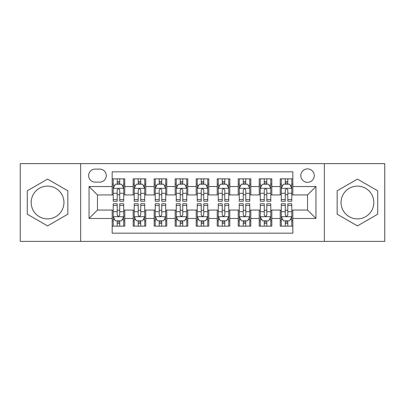 <?xml version="1.0" encoding="UTF-8"?>
<svg xmlns="http://www.w3.org/2000/svg" width="405" height="405" viewBox="0 0 405 405"><rect width="100%" height="100%" fill="white"/><g stroke="black" fill="none" stroke-linecap="round" stroke-linejoin="round"><path stroke-width="0.61" d="M357.438 186.113A16.387 16.387 0 0 0 341.05 202.5A16.387 16.387 0 0 0 357.438 218.887A16.387 16.387 0 0 0 373.825 202.5A16.387 16.387 0 0 0 357.438 186.113M307.542 168.885A6.723 6.723 0 0 0 300.819 175.608A6.723 6.723 0 0 0 307.542 182.331A6.723 6.723 0 0 0 314.265 175.608A6.723 6.723 0 0 0 307.542 168.885M47.562 218.887A16.387 16.387 0 0 1 31.175 202.5A16.387 16.387 0 0 1 47.562 186.113A16.387 16.387 0 0 1 63.949 202.5A16.387 16.387 0 0 1 47.562 218.887M324.349 241.365L384.75 241.365L384.75 163.635L324.349 163.635L324.349 241.365L80.651 241.365L80.651 163.635L20.25 163.635L20.25 241.365L80.651 241.365M292.835 178.863L280.23 178.863L280.23 186.533L271.831 186.533L271.831 194.937L280.23 194.937L280.23 186.533M271.831 186.533L271.831 178.863L259.225 178.863L259.225 186.533L250.822 186.533L250.822 194.937L259.225 194.937L259.225 186.533M250.822 186.533L250.822 178.863L238.216 178.863L238.216 186.533L229.812 186.533L229.812 194.937L238.216 194.937L238.216 186.533M229.812 186.533L229.812 178.863L217.207 178.863L217.207 186.533L208.803 186.533L208.803 194.937L217.207 194.937L217.207 186.533M208.803 186.533L208.803 178.863L196.197 178.863L196.197 186.533L187.793 186.533L187.793 194.937L196.197 194.937L196.197 186.533M187.793 186.533L187.793 178.863L175.188 178.863L175.188 186.533L166.784 186.533L166.784 194.937L175.188 194.937L175.188 186.533M166.784 186.533L166.784 178.863L154.178 178.863L154.178 186.533L145.775 186.533L145.775 194.937L154.178 194.937L154.178 186.533M145.775 186.533L145.775 178.863L133.169 178.863L133.169 194.937L124.77 194.937L124.77 178.863L112.165 178.863M112.165 226.137L124.77 226.137L124.77 210.063L133.169 210.063L133.169 226.137L145.775 226.137L145.775 210.063L154.178 210.063L154.178 218.467L145.775 218.467M154.178 218.467L154.178 226.137L166.784 226.137L166.784 210.063L175.188 210.063L175.188 218.467L166.784 218.467M175.188 218.467L175.188 226.137L187.793 226.137L187.793 210.063L196.197 210.063L196.197 218.467L187.793 218.467M196.197 218.467L196.197 226.137L208.803 226.137L208.803 210.063L217.207 210.063L217.207 218.467L208.803 218.467M217.207 218.467L217.207 226.137L229.812 226.137L229.812 210.063L238.216 210.063L238.216 218.467L229.812 218.467M238.216 218.467L238.216 226.137L250.822 226.137L250.822 210.063L259.225 210.063L259.225 218.467L250.822 218.467M259.225 218.467L259.225 226.137L271.831 226.137L271.831 210.063L280.23 210.063L280.23 218.467L271.831 218.467M95.145 182.123L99.767 182.123A6.51 6.51 0 0 0 106.282 175.608A6.51 6.51 0 0 0 99.767 169.098L95.145 169.098A6.51 6.51 0 0 0 88.634 175.608A6.51 6.51 0 0 0 95.145 182.123M324.349 163.635L80.651 163.635M292.835 186.533L292.835 171.826L112.165 171.826L112.165 194.937L97.458 194.937L97.458 210.063L112.165 210.063L112.165 233.174L292.835 233.174L292.835 210.063L307.542 210.063L307.542 194.937L292.835 194.937L292.835 186.533L315.946 186.533L315.946 218.467L292.835 218.467M112.165 218.467L89.054 218.467L89.054 186.533L112.165 186.533M280.23 218.467L280.23 226.137L292.835 226.137M112.165 184.118L113.213 184.118M117.207 184.118L119.728 184.118M123.717 184.118L124.77 184.118M112.165 194.729L113.213 194.729M117.207 194.729L119.728 194.729M123.717 194.729L124.77 194.729M112.165 210.271L113.213 210.271M117.207 210.271L119.728 210.271M123.717 210.271L124.77 210.271M112.165 220.882L113.213 220.882M117.207 220.882L119.728 220.882M123.717 220.882L124.77 220.882M133.169 194.729L134.222 194.729M138.211 194.729L140.732 194.729M144.727 194.729L145.775 194.729M133.169 184.118L134.222 184.118M138.211 184.118L140.732 184.118M144.727 184.118L145.775 184.118M133.169 210.271L134.222 210.271M138.211 210.271L140.732 210.271M144.727 210.271L145.775 210.271M133.169 220.882L134.222 220.882M138.211 220.882L140.732 220.882M144.727 220.882L145.775 220.882M154.178 210.271L155.231 210.271M159.221 210.271L161.742 210.271M165.736 210.271L166.784 210.271M154.178 220.882L155.231 220.882M159.221 220.882L161.742 220.882M165.736 220.882L166.784 220.882M154.178 184.118L155.231 184.118M159.221 184.118L161.742 184.118M165.736 184.118L166.784 184.118M154.178 194.729L155.231 194.729M159.221 194.729L161.742 194.729M165.736 194.729L166.784 194.729M175.188 210.271L176.241 210.271M180.23 210.271L182.751 210.271M186.745 210.271L187.793 210.271M175.188 220.882L176.241 220.882M180.23 220.882L182.751 220.882M186.745 220.882L187.793 220.882M175.188 184.118L176.241 184.118M180.23 184.118L182.751 184.118M186.745 184.118L187.793 184.118M175.188 194.729L176.241 194.729M180.23 194.729L182.751 194.729M186.745 194.729L187.793 194.729M196.197 210.271L197.25 210.271M201.239 210.271L203.761 210.271M207.75 210.271L208.803 210.271M196.197 220.882L197.25 220.882M201.239 220.882L203.761 220.882M207.75 220.882L208.803 220.882M196.197 184.118L197.25 184.118M201.239 184.118L203.761 184.118M207.75 184.118L208.803 184.118M196.197 194.729L197.25 194.729M201.239 194.729L203.761 194.729M207.75 194.729L208.803 194.729M217.207 210.271L218.254 210.271M222.249 210.271L224.77 210.271M228.759 210.271L229.812 210.271M217.207 220.882L218.254 220.882M222.249 220.882L224.77 220.882M228.759 220.882L229.812 220.882M217.207 184.118L218.254 184.118M222.249 184.118L224.77 184.118M228.759 184.118L229.812 184.118M217.207 194.729L218.254 194.729M222.249 194.729L224.77 194.729M228.759 194.729L229.812 194.729M238.216 210.271L239.264 210.271M243.258 210.271L245.779 210.271M249.769 210.271L250.822 210.271M238.216 220.882L239.264 220.882M243.258 220.882L245.779 220.882M249.769 220.882L250.822 220.882M238.216 184.118L239.264 184.118M243.258 184.118L245.779 184.118M249.769 184.118L250.822 184.118M238.216 194.729L239.264 194.729M243.258 194.729L245.779 194.729M249.769 194.729L250.822 194.729M259.225 210.271L260.273 210.271M264.268 210.271L266.789 210.271M270.778 210.271L271.831 210.271M259.225 220.882L260.273 220.882M264.268 220.882L266.789 220.882M270.778 220.882L271.831 220.882M259.225 184.118L260.273 184.118M264.268 184.118L266.789 184.118M270.778 184.118L271.831 184.118M259.225 194.729L260.273 194.729M264.268 194.729L266.789 194.729M270.778 194.729L271.831 194.729M280.23 210.271L281.283 210.271M285.272 210.271L287.793 210.271M291.787 210.271L292.835 210.271M280.23 220.882L281.283 220.882M285.272 220.882L287.793 220.882M291.787 220.882L292.835 220.882M280.23 184.118L281.283 184.118M285.272 184.118L287.793 184.118M291.787 184.118L292.835 184.118M280.23 194.729L281.283 194.729M285.272 194.729L287.793 194.729M291.787 194.729L292.835 194.729M97.458 194.937L89.054 186.533M97.458 210.063L89.054 218.467M315.946 186.533L307.542 194.937M315.946 218.467L307.542 210.063M47.562 225.909L67.832 214.204L67.832 190.795L47.562 179.091L27.287 190.795L27.287 214.204L47.562 225.909M377.713 190.795L357.438 179.091L337.168 190.795L337.168 214.204L357.438 225.909L377.713 214.204L377.713 190.795M119.728 181.597L117.207 181.597M123.717 199.528L119.728 199.528L119.728 201.239L123.717 201.239L123.717 188.426L121.616 184.224L115.314 184.224L113.213 188.426L113.213 201.239L117.207 201.239L117.207 199.528L113.213 199.528M113.213 188.426L113.213 178.863M123.717 188.426L123.717 178.863M117.207 184.224L117.207 178.863M119.728 178.863L119.728 184.224M119.728 199.528L119.728 190.001C118.888 188.381 118.047 188.381 117.207 190.001L117.207 199.528M117.207 223.403L119.728 223.403M113.213 205.472L117.207 205.472L117.207 203.761L113.213 203.761L113.213 216.574L115.314 220.776L121.616 220.776L123.717 216.574L123.717 203.761L119.728 203.761L119.728 205.472L123.717 205.472M123.717 216.574L123.717 226.137M113.213 216.574L113.213 226.137M119.728 220.776L119.728 226.137M117.207 226.137L117.207 220.776M117.207 205.472L117.207 214.999C118.042 216.619 118.883 216.619 119.728 214.999L119.728 205.472M140.732 181.597L138.211 181.597M144.727 199.528L140.732 199.528L140.732 201.239L144.727 201.239L144.727 188.426L142.626 184.224L136.323 184.224L134.222 188.426L134.222 201.239L138.211 201.239L138.211 199.528L134.222 199.528M134.222 188.426L134.222 178.863M144.727 188.426L144.727 178.863M138.211 184.224L138.211 178.863M140.732 178.863L140.732 184.224M140.732 199.528L140.732 190.001C139.897 188.381 139.057 188.381 138.211 190.001L138.211 199.528M161.742 181.597L159.221 181.597M165.736 199.528L161.742 199.528L161.742 201.239L165.736 201.239L165.736 188.426L163.635 184.224L157.332 184.224L155.231 188.426L155.231 201.239L159.221 201.239L159.221 199.528L155.231 199.528M155.231 188.426L155.231 178.863M165.736 188.426L165.736 178.863M159.221 184.224L159.221 178.863M161.742 178.863L161.742 184.224M161.742 199.528L161.742 190.001C160.906 188.381 160.066 188.381 159.221 190.001L159.221 199.528M182.751 181.597L180.23 181.597M186.745 199.528L182.751 199.528L182.751 201.239L186.745 201.239L186.745 188.426L184.645 184.224L178.342 184.224L176.241 188.426L176.241 201.239L180.23 201.239L180.23 199.528L176.241 199.528M176.241 188.426L176.241 178.863M186.745 188.426L186.745 178.863M180.23 184.224L180.23 178.863M182.751 178.863L182.751 184.224M182.751 199.528L182.751 190.001C181.911 188.381 181.07 188.381 180.23 190.001L180.23 199.528M203.761 181.597L201.239 181.597M207.75 199.528L203.761 199.528L203.761 201.239L207.75 201.239L207.75 188.426L205.649 184.224L199.351 184.224L197.25 188.426L197.25 201.239L201.239 201.239L201.239 199.528L197.25 199.528M197.25 188.426L197.25 178.863M207.75 188.426L207.75 178.863M201.239 184.224L201.239 178.863M203.761 178.863L203.761 184.224M203.761 199.528L203.761 190.001C202.92 188.381 202.08 188.381 201.239 190.001L201.239 199.528M138.211 223.403L140.732 223.403M134.222 205.472L138.211 205.472L138.211 203.761L134.222 203.761L134.222 216.574L136.323 220.776L142.626 220.776L144.727 216.574L144.727 203.761L140.732 203.761L140.732 205.472L144.727 205.472M144.727 216.574L144.727 226.137M134.222 216.574L134.222 226.137M140.732 220.776L140.732 226.137M138.211 226.137L138.211 220.776M138.211 205.472L138.211 214.999C139.052 216.619 139.892 216.619 140.732 214.999L140.732 205.472M159.221 223.403L161.742 223.403M155.231 205.472L159.221 205.472L159.221 203.761L155.231 203.761L155.231 216.574L157.332 220.776L163.635 220.776L165.736 216.574L165.736 203.761L161.742 203.761L161.742 205.472L165.736 205.472M165.736 216.574L165.736 226.137M155.231 216.574L155.231 226.137M161.742 220.776L161.742 226.137M159.221 226.137L159.221 220.776M159.221 205.472L159.221 214.999C160.061 216.619 160.901 216.619 161.742 214.999L161.742 205.472M180.23 223.403L182.751 223.403M176.241 205.472L180.23 205.472L180.23 203.761L176.241 203.761L176.241 216.574L178.342 220.776L184.645 220.776L186.745 216.574L186.745 203.761L182.751 203.761L182.751 205.472L186.745 205.472M186.745 216.574L186.745 226.137M176.241 216.574L176.241 226.137M182.751 220.776L182.751 226.137M180.23 226.137L180.23 220.776M180.23 205.472L180.23 214.999C181.07 216.619 181.911 216.619 182.751 214.999L182.751 205.472M201.239 223.403L203.761 223.403M197.25 205.472L201.239 205.472L201.239 203.761L197.25 203.761L197.25 216.574L199.351 220.776L205.649 220.776L207.75 216.574L207.75 203.761L203.761 203.761L203.761 205.472L207.75 205.472M207.75 216.574L207.75 226.137M197.25 216.574L197.25 226.137M203.761 220.776L203.761 226.137M201.239 226.137L201.239 220.776M201.239 205.472L201.239 214.999C202.08 216.619 202.92 216.619 203.761 214.999L203.761 205.472M224.77 181.597L222.249 181.597M228.759 199.528L224.77 199.528L224.77 201.239L228.759 201.239L228.759 188.426L226.658 184.224L220.355 184.224L218.254 188.426L218.254 201.239L222.249 201.239L222.249 199.528L218.254 199.528M218.254 188.426L218.254 178.863M228.759 188.426L228.759 178.863M222.249 184.224L222.249 178.863M224.77 178.863L224.77 184.224M224.77 199.528L224.77 190.001C223.93 188.381 223.089 188.381 222.249 190.001L222.249 199.528M222.249 223.403L224.77 223.403M218.254 205.472L222.249 205.472L222.249 203.761L218.254 203.761L218.254 216.574L220.355 220.776L226.658 220.776L228.759 216.574L228.759 203.761L224.77 203.761L224.77 205.472L228.759 205.472M228.759 216.574L228.759 226.137M218.254 216.574L218.254 226.137M224.77 220.776L224.77 226.137M222.249 226.137L222.249 220.776M222.249 205.472L222.249 214.999C223.089 216.619 223.93 216.619 224.77 214.999L224.77 205.472M245.779 181.597L243.258 181.597M249.769 199.528L245.779 199.528L245.779 201.239L249.769 201.239L249.769 188.426L247.668 184.224L241.365 184.224L239.264 188.426L239.264 201.239L243.258 201.239L243.258 199.528L239.264 199.528M239.264 188.426L239.264 178.863M249.769 188.426L249.769 178.863M243.258 184.224L243.258 178.863M245.779 178.863L245.779 184.224M245.779 199.528L245.779 190.001C244.939 188.381 244.099 188.381 243.258 190.001L243.258 199.528M243.258 223.403L245.779 223.403M239.264 205.472L243.258 205.472L243.258 203.761L239.264 203.761L239.264 216.574L241.365 220.776L247.668 220.776L249.769 216.574L249.769 203.761L245.779 203.761L245.779 205.472L249.769 205.472M249.769 216.574L249.769 226.137M239.264 216.574L239.264 226.137M245.779 220.776L245.779 226.137M243.258 226.137L243.258 220.776M243.258 205.472L243.258 214.999C244.094 216.619 244.934 216.619 245.779 214.999L245.779 205.472M266.789 181.597L264.268 181.597M270.778 199.528L266.789 199.528L266.789 201.239L270.778 201.239L270.778 188.426L268.677 184.224L262.374 184.224L260.273 188.426L260.273 201.239L264.268 201.239L264.268 199.528L260.273 199.528M260.273 188.426L260.273 178.863M270.778 188.426L270.778 178.863M264.268 184.224L264.268 178.863M266.789 178.863L266.789 184.224M266.789 199.528L266.789 190.001C265.948 188.381 265.108 188.381 264.268 190.001L264.268 199.528M264.268 223.403L266.789 223.403M260.273 205.472L264.268 205.472L264.268 203.761L260.273 203.761L260.273 216.574L262.374 220.776L268.677 220.776L270.778 216.574L270.778 203.761L266.789 203.761L266.789 205.472L270.778 205.472M270.778 216.574L270.778 226.137M260.273 216.574L260.273 226.137M266.789 220.776L266.789 226.137M264.268 226.137L264.268 220.776M264.268 205.472L264.268 214.999C265.103 216.619 265.943 216.619 266.789 214.999L266.789 205.472M287.793 181.597L285.272 181.597M291.787 199.528L287.793 199.528L287.793 201.239L291.787 201.239L291.787 188.426L289.686 184.224L283.384 184.224L281.283 188.426L281.283 201.239L285.272 201.239L285.272 199.528L281.283 199.528M281.283 188.426L281.283 178.863M291.787 188.426L291.787 178.863M285.272 184.224L285.272 178.863M287.793 178.863L287.793 184.224M287.793 199.528L287.793 190.001C286.958 188.381 286.117 188.381 285.272 190.001L285.272 199.528M285.272 223.403L287.793 223.403M281.283 205.472L285.272 205.472L285.272 203.761L281.283 203.761L281.283 216.574L283.384 220.776L289.686 220.776L291.787 216.574L291.787 203.761L287.793 203.761L287.793 205.472L291.787 205.472M291.787 216.574L291.787 226.137M281.283 216.574L281.283 226.137M287.793 220.776L287.793 226.137M285.272 226.137L285.272 220.776M285.272 205.472L285.272 214.999C286.112 216.619 286.953 216.619 287.793 214.999L287.793 205.472M133.169 218.467L124.77 218.467M133.169 186.533L124.77 186.533M123.667 188.32L113.263 188.32M113.213 185.379L114.736 185.379M122.194 185.379L123.717 185.379M117.207 193.291L113.213 193.291M123.717 193.291L119.728 193.291M119.728 182.933L117.207 182.933M113.263 216.68L123.667 216.68M123.717 219.621L122.194 219.621M114.736 219.621L113.213 219.621M119.728 211.709L123.717 211.709M113.213 211.709L117.207 211.709M117.207 222.067L119.728 222.067M144.676 188.32L134.273 188.32M134.222 185.379L135.746 185.379M143.203 185.379L144.727 185.379M138.211 193.291L134.222 193.291M144.727 193.291L140.732 193.291M140.732 182.933L138.211 182.933M165.68 188.32L155.282 188.32M155.231 185.379L156.755 185.379M164.212 185.379L165.736 185.379M159.221 193.291L155.231 193.291M165.736 193.291L161.742 193.291M161.742 182.933L159.221 182.933M186.69 188.32L176.291 188.32M176.241 185.379L177.76 185.379M185.222 185.379L186.745 185.379M180.23 193.291L176.241 193.291M186.745 193.291L182.751 193.291M182.751 182.933L180.23 182.933M207.699 188.32L197.301 188.32M197.25 185.379L198.769 185.379M206.231 185.379L207.75 185.379M201.239 193.291L197.25 193.291M207.75 193.291L203.761 193.291M203.761 182.933L201.239 182.933M134.273 216.68L144.676 216.68M144.727 219.621L143.203 219.621M135.746 219.621L134.222 219.621M140.732 211.709L144.727 211.709M134.222 211.709L138.211 211.709M138.211 222.067L140.732 222.067M155.282 216.68L165.68 216.68M165.736 219.621L164.212 219.621M156.755 219.621L155.231 219.621M161.742 211.709L165.736 211.709M155.231 211.709L159.221 211.709M159.221 222.067L161.742 222.067M176.291 216.68L186.69 216.68M186.745 219.621L185.222 219.621M177.76 219.621L176.241 219.621M182.751 211.709L186.745 211.709M176.241 211.709L180.23 211.709M180.23 222.067L182.751 222.067M197.301 216.68L207.699 216.68M207.75 219.621L206.231 219.621M198.769 219.621L197.25 219.621M203.761 211.709L207.75 211.709M197.25 211.709L201.239 211.709M201.239 222.067L203.761 222.067M228.709 188.32L218.31 188.32M218.254 185.379L219.778 185.379M227.24 185.379L228.759 185.379M222.249 193.291L218.254 193.291M228.759 193.291L224.77 193.291M224.77 182.933L222.249 182.933M218.31 216.68L228.709 216.68M228.759 219.621L227.24 219.621M219.778 219.621L218.254 219.621M224.77 211.709L228.759 211.709M218.254 211.709L222.249 211.709M222.249 222.067L224.77 222.067M249.718 188.32L239.32 188.32M239.264 185.379L240.788 185.379M248.245 185.379L249.769 185.379M243.258 193.291L239.264 193.291M249.769 193.291L245.779 193.291M245.779 182.933L243.258 182.933M239.32 216.68L249.718 216.68M249.769 219.621L248.245 219.621M240.788 219.621L239.264 219.621M245.779 211.709L249.769 211.709M239.264 211.709L243.258 211.709M243.258 222.067L245.779 222.067M270.727 188.32L260.324 188.32M260.273 185.379L261.797 185.379M269.254 185.379L270.778 185.379M264.268 193.291L260.273 193.291M270.778 193.291L266.789 193.291M266.789 182.933L264.268 182.933M260.324 216.68L270.727 216.68M270.778 219.621L269.254 219.621M261.797 219.621L260.273 219.621M266.789 211.709L270.778 211.709M260.273 211.709L264.268 211.709M264.268 222.067L266.789 222.067M291.737 188.32L281.333 188.32M281.283 185.379L282.806 185.379M290.264 185.379L291.787 185.379M285.272 193.291L281.283 193.291M291.787 193.291L287.793 193.291M287.793 182.933L285.272 182.933M281.333 216.68L291.737 216.68M291.787 219.621L290.264 219.621M282.806 219.621L281.283 219.621M287.793 211.709L291.787 211.709M281.283 211.709L285.272 211.709M285.272 222.067L287.793 222.067"/></g></svg>
